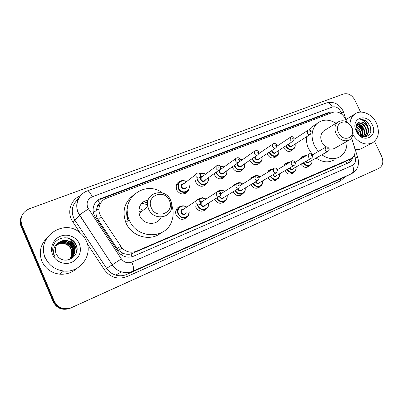 <?xml version="1.0" encoding="UTF-8"?>
<svg xmlns="http://www.w3.org/2000/svg" width="403" height="403" viewBox="0 0 403 403"><rect width="100%" height="100%" fill="white"/><g stroke="black" fill="none" stroke-linecap="round" stroke-linejoin="round"><path stroke-width="0.6" d="M309.413 165.678L308.396 166.671C305.61 168.086 303.116 167.26 300.915 164.197M293.505 172.353L292.502 173.345C289.581 174.887 286.981 174.046 284.709 170.832M277.093 179.254L276.151 180.206C273.073 181.899 270.358 181.048 268.005 177.658M260.177 186.367L259.32 187.254C256.066 189.143 253.215 188.282 250.772 184.675M242.737 193.692L242.012 194.478C238.546 196.624 235.538 195.757 232.984 191.878M224.753 201.238L224.214 201.858C220.522 204.366 217.328 203.51 214.628 199.299L214.613 199.268M206.205 209.011L205.938 209.343C202.115 212.346 198.719 211.61 195.752 207.142L195.611 206.794M187.057 217.016C183.123 220.572 179.521 219.983 176.257 215.242C175.491 213.439 175.451 211.676 176.141 209.953C176.957 208.134 178.322 206.996 180.232 206.538M187.481 191.38C183.642 195.218 180 194.709 176.539 189.853L176.207 185.259C176.852 183.35 178.116 182.101 180 181.511M206.401 183.894C202.689 187.536 199.163 186.987 195.823 182.247L195.309 180.564M259.779 162.691L259.194 163.416C255.774 165.774 252.752 164.913 250.112 160.832L249.87 160.228M292.769 149.533L291.984 150.45C288.79 152.364 285.999 151.422 283.611 147.619L283.505 147.382M276.518 156.016L275.823 156.853C272.519 158.963 269.617 158.057 267.113 154.127L266.942 153.724M242.53 169.557L242.092 170.126C238.561 172.801 235.392 172.005 232.581 167.749L232.254 166.882M224.743 176.62L224.501 176.962C220.869 180.055 217.529 179.36 214.492 174.882L214.074 173.678M185.889 218.209L185.466 217.877M185.143 193.465L184.72 193.012M184.962 193.546L184.463 193.193M346.504 121.782L345.442 118.82C342.248 113.228 338.112 111.057 333.034 112.296L106.689 198.13C99.531 200.598 96.564 210.099 101.082 216.582L122.038 248.041C126.305 252.142 131.111 253.205 136.451 251.23L351.335 158.505C354.766 156.142 355.839 152.495 354.559 147.569L351.587 138.053M97.158 207.323L99.722 203.575C98.085 204.291 97.229 205.54 97.158 207.323L96.181 210.653C95.692 213.832 96.297 216.784 98 219.514L117.177 248.626L118.583 250.369L123.157 253.351C125.786 254.369 128.421 254.575 131.056 253.976L344.686 161.93L350.751 158.807M128.023 220.693L127.973 220.557C126.512 216.441 126.31 212.346 127.368 208.265M77.754 211.882L77.809 211.585M100.962 202.654L99.929 203.495M300.134 159.276L301.701 156.853L303.867 156.006M284.05 165.749L285.526 163.522L287.813 162.57M267.491 172.388L268.826 170.419L271.244 169.336M250.449 179.204L251.578 177.567L254.167 176.312M232.909 186.191L233.735 185.007L236.556 183.511M214.854 193.364L218.376 190.941M196.986 199.943L199.611 198.614M284.483 141.186L285.52 140.496M334.223 111.963L329.568 112.15L100.81 198.578C93.698 201.026 90.735 210.421 95.204 216.829L117.913 251.301L120.003 253.759C124.154 257.25 128.683 258.061 133.584 256.187L349.008 162.59C350.832 161.522 352.026 159.85 352.585 157.578M100.81 198.578L100.06 199.379L328.087 113.132L331.81 112.759M374.533 141.357L381.671 156.324C383.812 161.835 382.905 165.834 378.961 168.328L71.024 307.837C63.538 310.088 57.946 307.847 54.254 301.112L21.883 225.076C19.626 217.65 22.1 212.225 29.298 208.789L343.527 94C348.142 92.937 351.915 94.967 354.852 100.09L360.579 112.099M377.415 169.038L70.404 308.134C62.949 310.375 57.382 308.149 53.71 301.444L21.49 225.756C20.029 222.078 20.256 218.522 22.165 215.081C20.256 218.522 20.029 222.078 21.49 225.756L53.71 301.444C57.382 308.149 62.949 310.375 70.404 308.134L378.921 168.348M66.802 237.745L71.205 239.866L71.457 239.422L71.089 239.785L66.802 237.745M75.089 243.452L76.177 245.004L75.089 243.452M356.615 124.381L356.872 124.557L356.615 124.381M350.927 158.727L347.87 163.129M363.244 130.194L358.907 124.603M358.126 124.003L357.295 123.449M375.863 169.759L69.79 308.426C62.364 310.663 56.828 308.446 53.171 301.771L21.107 226.431C19.651 222.773 19.873 219.227 21.772 215.801M98.911 209.122L96.267 210.144M349.98 124.608C350.066 120.109 351.577 116.663 354.524 114.276C360.831 109.057 372.196 113.737 376.412 123.096C379.898 131.71 378.694 138.224 372.8 142.642C365.511 145.826 358.892 143.241 352.942 134.889M345.885 119.575L346.303 119.364M372.246 124.789C378.729 137.227 362.101 144.299 356.292 131.272C349.864 118.532 366.675 112.014 372.246 124.789M359.133 122.275C355.879 123.877 355.083 126.905 356.761 131.358C361.426 141.639 374.694 135.791 369.949 125.887L366.443 121.212C364.393 119.822 362.342 119.333 360.297 119.741C363.924 119.978 366.448 122.361 367.879 126.885C369.254 130.784 368.604 133.766 365.929 135.841L365.445 136.108C368.12 134.038 368.765 131.056 367.39 127.162C365.264 123.081 362.514 121.449 359.133 122.275C362.67 121.353 365.586 122.89 367.879 126.885M362.68 136.657L365.929 135.841M364.357 136.506C366.317 134.34 366.685 131.59 365.461 128.26C363.405 124.29 360.715 122.648 357.396 123.343M364.634 136.431C366.77 134.275 367.204 131.459 365.939 127.988C363.768 123.847 360.977 122.24 357.567 123.177M363.189 136.667C364.483 134.521 364.599 132.083 363.546 129.353C361.899 125.998 359.617 124.295 356.7 124.235M363.491 136.647C364.942 134.486 365.118 131.962 364.02 129.081C362.277 125.575 359.889 123.877 356.862 123.983M361.944 136.405C362.584 134.456 362.483 132.466 361.647 130.436C360.388 127.726 358.554 126.063 356.156 125.454M362.267 136.526C363.068 134.496 363.022 132.375 362.121 130.164C360.761 127.288 358.811 125.605 356.272 125.116M360.453 135.63L359.768 131.504L355.869 127.116M360.861 135.882L360.237 131.237C359.28 129.081 357.839 127.55 355.909 126.643M356.045 129.252L358.368 132.305L355.99 128.97M358.368 132.305L359.128 134.597M371.924 143.105L362.322 148.168C360.222 149.387 357.859 149.84 355.234 149.518M361.38 136.154C361.355 131.806 359.562 128.466 355.985 126.134M370.715 131.187C371.375 124.995 365.143 118.507 360.297 119.741M338.585 132.738C333.462 122.567 347.149 117.278 351.587 127.524C356.751 137.499 343.18 143.141 338.585 132.738M336.112 133.932C334.122 129.076 334.631 125.172 337.633 122.225C343.044 119.162 347.804 120.95 351.915 127.59C354.02 132.768 353.35 136.803 349.91 139.705C344.59 142.234 339.991 140.315 336.112 133.932M325.04 130.093L323.473 131.071C320.526 133.942 320.007 137.725 321.916 142.415L325.775 147.16M318.264 151.523L314.295 145.493C310.648 136.567 311.524 129.272 316.924 123.61C322.521 119.122 328.888 118.991 336.031 123.227M312.577 154.817L308.668 148.878C306.809 144.808 306.129 140.753 306.638 136.703M309.041 129.998L311.333 127.277L314.834 124.98M329.08 148.808C331.427 149.427 333.508 149.13 335.331 147.921L348.832 140.309M346.887 141.408C347.265 148.239 345.028 153.321 340.167 156.651C334.455 159.86 328.344 159.245 321.841 154.802M334.238 159.825C328.571 163.003 322.531 162.414 316.108 158.041M151.316 207.832C145.518 195.722 164.55 188.362 169.406 200.578C175.295 212.406 156.394 220.265 151.316 207.832M148.667 209.137L147.83 206.588C144.244 192.503 165.447 187.002 170.635 200.321C171.663 202.669 171.99 205.072 171.618 207.53C170.424 218.894 153.064 220.32 148.667 209.137M148.198 199.969C141.307 201.656 138.254 206.17 139.045 213.504L139.836 215.948C143.533 225.332 157.785 225.907 161.17 217.021M126.774 211.656L127.283 211.379M138.778 210.92L140.949 212.008M126.749 214.844L127.363 212.552M141.846 203.188L147.569 204.734M126.905 210.517L127.267 210.265M139.055 208.432L143.181 210.255M128.366 220.421L128.32 220.29C127.237 217.217 126.89 214.109 127.272 210.96M146.878 200.236L147.982 200.659M171.764 205.187C173.612 210.588 173.612 215.887 171.764 221.096C166.137 239.437 136.904 239.392 129.338 220.189L129.167 219.786C119.515 198.971 145.271 179.39 162.535 193.032M161.049 232.914C150.485 241.871 131.6 236.687 125.983 222.849L125.812 222.456C122.059 211.545 124.371 202.644 132.743 195.747M143.594 201.717L147.579 202.956M45.297 257.708C35.907 237.951 63.019 218.532 79.31 232.158C82.449 234.516 84.801 237.468 86.363 241.014C93.199 255.124 80.031 273.158 63.644 271.002C55.065 269.839 48.954 265.406 45.297 257.708M77.069 268.186C72.223 272.665 66.43 274.66 59.699 274.161C51.372 273.048 45.443 268.766 41.912 261.305C38.723 252.575 40.35 244.853 46.803 238.138M71.316 257.86C74.555 254.701 75.452 250.993 74.006 246.732C73.165 244.686 71.734 243.064 69.704 241.865C65.392 239.755 61.437 240.304 57.831 243.523M66.117 260.157C72.666 259.371 76.706 252.162 74.258 246.5C73.417 244.45 71.981 242.823 69.951 241.624C66.168 239.689 62.505 239.961 58.964 242.455C55.483 245.588 54.531 249.346 56.098 253.734L57.78 256.379C65.13 265.794 81.008 255.759 76.318 245.362C72.817 234.481 55.292 235.715 53.01 246.767C52.445 249.392 52.682 251.94 53.72 254.414L54.868 256.52L54.012 254.333C52.864 249.135 54.516 245.175 58.964 242.455M70.802 258.263C73.643 255.144 74.379 251.608 73.003 247.654C72.172 245.618 70.747 244.011 68.732 242.823C64.742 240.818 60.964 241.221 57.402 244.027M70.933 258.162C73.87 255.034 74.646 251.457 73.255 247.427C72.419 245.387 70.993 243.775 68.973 242.586C64.903 240.556 61.08 240.994 57.508 243.896M70.268 258.625C72.736 255.573 73.321 252.218 72.021 248.56C71.19 246.54 69.774 244.943 67.78 243.765C64.082 241.876 60.495 242.138 57.014 244.55M70.404 258.535C72.963 255.467 73.583 252.066 72.263 248.334C71.437 246.314 70.016 244.712 68.016 243.528C64.248 241.614 60.611 241.906 57.11 244.419M69.709 258.953C71.835 255.981 72.278 252.812 71.049 249.452C70.223 247.447 68.822 245.86 66.833 244.692C63.422 242.918 60.032 243.054 56.662 245.105M69.85 258.872C72.061 255.88 72.54 252.666 71.291 249.23C70.465 247.225 69.059 245.634 67.069 244.46C63.588 242.661 60.148 242.828 56.747 244.964M79.401 243.845C81.96 251.961 79.421 258.122 71.779 262.313C64.661 265.365 55.604 261.829 52.627 254.726C49.549 247.669 53.337 238.959 60.546 236.193C67.704 233.317 76.469 236.924 79.401 243.845M58.747 244.037C61.533 243.155 64.238 243.367 66.863 244.666M73.079 247.835L68.218 242.818C70.752 244.43 72.505 246.535 73.477 249.15M74.998 255.426L74.933 249.22M74.167 247.155C73.114 244.938 71.487 243.14 69.286 241.765L69.165 241.881C71.774 243.543 73.558 245.719 74.52 248.419M76.293 252.958C76.666 247.785 74.651 243.734 70.248 240.813L70.127 240.934C74.626 243.926 76.625 248.072 76.127 253.371M76.661 246.475C75.678 243.739 73.865 241.528 71.225 239.845L71.104 239.966C74.167 241.946 76.102 244.581 76.913 247.87M93.35 212.457L96.181 210.653M329.619 113.591L329.09 112.84M346.741 163.618L345.94 161.291M132.098 256.721L131.056 253.976M121.127 254.686L123.157 253.351M99.722 203.575L97.994 200.09M344.686 161.93L350.615 158.868M133.005 253.326L136.451 251.23M117.177 248.626L120.628 246.253M98 219.514L101.082 216.582M328.087 113.132L329.568 112.15M341.427 113.893L340.535 111.324C338.434 107.651 335.719 106.216 332.384 107.017L92.257 196.8C87.658 199.067 86.146 202.684 87.733 207.646L121.343 258.892C124.134 262.514 127.625 263.592 131.811 262.121L352.539 165.346C355.144 163.9 356.005 161.401 355.129 157.855L354.292 155.18M342.918 110.639C338.983 103.752 333.472 101.193 326.395 102.956C328.657 102.438 330.651 103.788 332.384 107.017M355.129 157.855C357.325 157.452 358.247 157.508 357.894 158.021C359.547 164.903 357.577 170.056 351.98 173.481L132.99 271.194C129.308 272.791 125.504 273.022 121.57 271.894C117.651 270.665 114.523 268.322 112.19 264.872L78.041 212.588C75.205 204.588 77.038 198.039 83.537 192.941M79.925 232.632L72.757 221.751L74.898 220.27C70.439 212.18 71.548 205.132 78.212 199.122C72.429 204.145 70.868 210.336 73.532 217.711L74.908 220.26L79.522 215.162C81.053 213.746 84.031 211.681 88.453 208.971M345.119 176.771L340.505 180.871L127.081 276.564C118.024 279.843 110.457 277.571 104.387 269.748L87.386 243.956M72.757 221.751C66.49 212.744 70.505 199.591 80.409 195.752M378.901 168.353L375.782 169.794M21.883 225.076L21.107 226.431M54.254 301.112L53.171 301.771M71.553 307.605L70.318 308.204M352.539 165.346C354.126 169.356 353.814 172.126 351.602 173.658L340.706 178.882L351.673 173.628M326.395 102.956L87.446 190.861C79.048 193.722 74.5 204.039 78.147 212.482L79.522 215.162L112.256 264.831L106.583 268.312C108.845 271.652 111.878 273.919 115.681 275.103C119.5 276.186 123.197 275.954 126.779 274.403L340.706 178.882L340.505 180.871M121.343 258.892L112.256 264.831C114.563 268.297 117.671 270.655 121.57 271.894L115.681 275.103C111.873 273.919 108.835 271.657 106.568 268.322L74.908 220.26L106.583 268.312L104.387 269.748M131.811 262.121C133.766 266.993 134.159 270.015 132.99 271.194L126.779 274.403L127.081 276.564M87.446 190.861C88.766 190.755 90.373 192.74 92.257 196.8M340.973 112.437C343.175 112.135 344.132 112.336 343.84 113.036L346.585 121.827M357.456 123.323L358.569 124.084M359.557 124.89L363.43 130.083M356.746 124.235L357.839 125.031M127.272 218.23L128.733 218.688M67.397 237.846L71.165 239.714L75.91 244.399M44.97 258.056L44.34 254.958M295.046 144.093C295.444 146.093 295.006 147.7 293.737 148.914C290.729 150.722 288.1 149.83 285.843 146.249L285.717 145.946M286.165 145.659L286.316 146.017C288.593 151.427 296.311 149.715 294.941 144.163M292.593 145.659C291.314 147.417 289.903 147.266 288.372 145.206L288.125 144.385M288.608 144.067L288.845 144.974C289.757 146.42 290.815 146.773 292.024 146.022L310.129 134.476M311.166 131.449L310.592 134.179C309.348 134.955 308.245 134.577 307.282 133.055L307.57 130.542L307.917 130.29M309.791 131.821L310.396 131.585L309.791 131.821M278.755 150.47C279.163 152.455 278.745 154.077 277.501 155.336C274.393 157.331 271.657 156.475 269.295 152.767L269.098 152.294M269.552 151.996L269.768 152.536C272.08 158.067 280.065 156.223 278.634 150.546M276.236 152.107C274.917 153.941 273.466 153.805 271.889 151.699L271.617 150.626M272.131 150.289L272.363 151.468C273.32 152.964 274.423 153.301 275.672 152.475L293.107 141.146M294.19 138.068L293.666 140.783C292.377 141.639 291.228 141.277 290.215 139.7L290.482 137.191L290.89 136.884M292.744 138.456L293.369 138.214L292.744 138.456M261.96 157.029C262.373 158.984 261.985 160.616 260.796 161.925C257.577 164.152 254.721 163.341 252.233 159.487L251.966 158.802M252.424 158.495L252.711 159.256C255.059 164.918 263.33 162.918 261.829 157.115M259.376 158.742C258.021 160.661 256.53 160.545 254.898 158.394L254.625 156.999M255.195 156.616L255.376 158.157C256.389 159.714 257.537 160.031 258.827 159.104L275.521 148.037M276.665 144.904L276.201 147.589C274.866 148.546 273.667 148.203 272.599 146.566L272.826 144.078L273.31 143.69M275.143 145.312L275.788 145.06L275.143 145.312M258.771 152.808L259.396 153.205M259.27 153.296L258.776 152.994M244.636 163.779C245.064 165.683 244.722 167.31 243.603 168.661C240.279 171.189 237.291 170.444 234.637 166.419L234.289 165.467M234.753 165.144L235.12 166.182C237.508 171.99 246.092 169.814 244.49 163.875M242.001 165.562C240.611 167.593 239.07 167.507 237.372 165.295L237.171 163.462M237.886 162.963L237.851 165.059C238.934 166.686 240.143 166.973 241.473 165.92L257.331 155.165M258.565 151.961L258.177 154.591C256.797 155.684 255.537 155.372 254.399 153.654L254.575 151.211L255.144 150.722M256.963 152.389L257.628 152.127L256.963 152.389M239.709 158.963L242.017 159.961M241.876 160.056L239.886 159.225M226.758 170.711C227.201 172.534 226.919 174.141 225.917 175.532C222.496 178.453 219.348 177.804 216.482 173.577L216.043 172.267M216.517 171.925L216.965 173.335C219.403 179.305 228.33 176.912 226.597 170.822M224.078 172.575C222.668 174.746 221.071 174.69 219.287 172.419L219.262 170.086M220.466 168.968L221.449 168.822M239.856 159.261L239.568 161.789C238.153 163.059 236.823 162.792 235.584 160.983L235.684 158.631L219.887 169.94L220.97 169.164L219.887 169.94L219.776 172.182C220.945 173.894 222.219 174.141 223.584 172.922L238.495 162.535M238.168 159.704L238.853 159.437L238.168 159.704M219.927 165.93L224.093 166.928M223.937 167.044L220.164 166.202M239.805 159.14C238.908 157.427 237.538 157.256 235.684 158.631L236.37 157.996M207.721 182.488L208.311 177.814L207.721 182.488C204.235 185.954 200.906 185.445 197.732 180.962L197.213 179.149M197.707 178.781L198.221 180.72C200.724 186.876 210.044 184.201 208.119 177.95M205.59 179.768C204.175 182.126 202.523 182.126 200.623 179.773C200.029 177.542 200.805 176.318 202.951 176.101M202.533 176.408L201.127 177.446L201.107 179.531C202.412 181.35 203.757 181.536 205.142 180.086L218.97 170.167M220.512 166.807L220.35 169.174C218.91 170.691 217.499 170.484 216.129 168.56L216.129 166.368L216.955 165.512M218.728 167.27L219.439 166.993L218.728 167.27M184.982 192.82L185.44 193.314M205.631 174.121C203.913 172.892 201.984 172.741 199.848 173.663C201.747 172.751 203.666 172.912 205.611 174.136M205.444 174.262C203.621 173.174 201.848 173.073 200.11 173.95M189.193 185.108L188.997 189.445C187.249 193.808 180.252 193.284 178.368 188.589L178.061 184.236C179.849 180.519 182.68 179.642 186.564 181.607M186.382 181.743C182.06 178.675 176.454 183.531 178.861 188.347C181.446 194.745 191.234 191.677 189.012 185.239M186.503 187.108C185.133 189.737 183.415 189.823 181.34 187.37C180.756 185.012 181.617 183.763 183.924 183.627M183.561 183.904L181.733 185.299L181.829 187.128C183.32 189.083 184.745 189.168 186.121 187.39M200.503 174.61L200.487 176.716C199.062 178.574 197.566 178.474 195.994 176.403L195.878 174.484L196.86 173.295M198.608 175.104L199.349 174.816L198.608 175.104M302.603 157.825L303.948 155.956L307.081 155.2M306.748 155.392C305.207 155.392 304.064 156.062 303.308 157.412M309.479 161.789C308.335 163.336 307.026 163.25 305.555 161.543M306.008 161.281C306.854 162.419 307.796 162.711 308.829 162.157L327.896 151.377M328.924 148.344C329.362 149.483 329.115 150.44 328.178 151.216C326.979 151.81 325.951 151.397 325.09 149.987L325.755 147.171M328.203 148.536L327.609 148.783L328.203 148.536M311.998 160.369C312.3 162.485 311.721 164.102 310.26 165.21C307.64 166.545 305.293 165.769 303.212 162.883M303.666 162.621C306.215 167.331 312.884 165.507 311.892 160.424M286.498 164.288L287.722 162.641L290.77 161.744M290.367 161.986L287.268 163.835M293.449 168.464C292.215 170.091 290.85 169.98 289.349 168.142M289.807 167.88C290.674 169.129 291.671 169.451 292.79 168.842L311.257 158.278M312.32 155.195C312.748 156.359 312.511 157.321 311.6 158.082C310.36 158.727 309.292 158.324 308.401 156.868L309.101 153.996M311.549 155.402L310.94 155.654L311.549 155.402M296.044 166.983C296.351 169.109 295.767 170.751 294.301 171.905C291.55 173.361 289.102 172.57 286.956 169.532M287.41 169.265C289.948 174.156 296.951 172.288 295.928 167.049M269.929 170.917L270.972 169.557L273.864 168.509M273.385 168.822L270.801 170.388M276.932 175.34C275.597 177.058 274.166 176.922 272.645 174.927M273.103 174.655C273.99 176.051 275.048 176.408 276.272 175.723L294.069 165.406M295.177 162.268C295.611 163.401 295.384 164.364 294.497 165.159C293.208 165.87 292.099 165.472 291.173 163.971L291.591 161.26L291.913 161.044M294.361 162.485L293.727 162.747L294.361 162.485M279.606 173.794C279.914 175.92 279.339 177.587 277.879 178.786C274.972 180.388 272.408 179.582 270.191 176.373M270.65 176.101C273.158 181.199 280.533 179.28 279.475 173.869M252.893 177.698L253.668 176.721C255.683 175.093 257.875 175.114 260.247 176.776M260.101 176.862L258.137 175.915M255.507 176.035L253.981 177.028M259.905 182.423C258.484 184.231 256.998 184.08 255.447 181.97L255.416 181.894M255.88 181.617L255.93 181.738C256.852 183.214 257.96 183.572 259.25 182.806L276.312 172.771M277.476 169.572L276.846 172.459C275.501 173.25 274.347 172.867 273.375 171.31L273.768 168.59L274.156 168.323M276.604 169.804L275.949 170.071L276.604 169.804M262.655 180.806C262.968 182.922 262.408 184.604 260.973 185.859C257.895 187.647 255.2 186.826 252.898 183.4M253.356 183.128C255.819 188.458 263.617 186.498 262.509 180.892M235.402 184.619L235.77 184.176C237.851 182.317 240.163 182.252 242.712 183.975M242.551 184.07C240.939 182.957 239.301 182.715 237.649 183.355M242.344 189.717C240.878 191.611 239.347 191.475 237.745 189.319L237.634 189.042M238.108 188.755L238.233 189.088C239.206 190.629 240.364 190.962 241.709 190.095L257.935 180.388M259.184 177.119L258.62 179.98C257.225 180.882 256.011 180.519 254.983 178.892L255.331 176.192L255.809 175.844M258.252 177.365L257.577 177.647L258.252 177.365M245.17 188.025C245.492 190.11 244.959 191.803 243.573 193.108C240.294 195.148 237.448 194.322 235.04 190.624M235.503 190.342C237.886 195.959 246.188 193.959 245.009 188.125M227.121 195.46C227.453 197.475 226.97 199.168 225.68 200.523C222.204 202.9 219.187 202.099 216.633 198.12L216.597 198.029M224.642 191.39C222.134 189.732 219.826 189.753 217.716 191.46C219.847 189.763 222.149 189.748 224.617 191.41M224.446 191.516C222.36 190.161 220.37 190.11 218.471 191.375M217.061 197.742L217.121 197.883C219.489 203.711 228.209 201.591 226.944 195.566M224.229 197.223C222.728 199.223 221.141 199.122 219.474 196.906L219.297 196.402M219.796 196.185L219.962 196.674C221.015 198.291 222.234 198.593 223.63 197.586L238.903 188.272M240.274 184.922L239.805 187.722C238.354 188.77 237.075 188.443 235.967 186.735L236.239 184.09L236.833 183.622M239.276 185.189L238.576 185.476L239.276 185.189M220.829 193.304L221.766 193.203M208.477 203.097C208.825 204.996 208.432 206.648 207.293 208.049C203.696 210.9 200.493 210.21 197.687 205.988L197.515 205.575M205.978 199.087L203.339 197.923C202.749 197.279 201.087 197.873 198.357 199.712C200.578 197.475 203.112 197.274 205.958 199.097M205.767 199.218C203.177 197.636 200.875 197.838 198.855 199.828M197.984 205.273L198.175 205.752C200.588 211.746 209.676 209.404 208.286 203.213M205.545 204.926C204.014 207.087 202.366 207.026 200.603 204.744L200.346 203.742M202.568 201.283L201.268 202.12L201.097 204.507C202.261 206.225 203.56 206.482 205.001 205.263L219.146 196.437M220.713 192.992L220.376 195.672C218.879 196.941 217.519 196.669 216.29 194.845L216.451 192.337L217.207 191.667M219.64 193.279L218.92 193.576L219.64 193.279M185.728 217.716L186.121 218.023M200.679 202.16L203.072 200.956M188.443 215.56L189.209 210.895L188.443 215.56C184.765 219.172 181.32 218.688 178.106 214.119C177.375 212.406 177.34 210.729 178 209.097C180.121 205.58 183.033 204.91 186.74 207.087M186.534 207.223C182.201 203.742 176.076 208.819 178.6 213.877C181.083 220.093 190.614 217.413 188.992 211.031M186.262 212.784C184.745 215.207 183.027 215.227 181.108 212.839C180.529 210.351 181.446 209.071 183.864 208.991M183.446 209.268L181.612 210.482L181.607 212.598C182.947 214.467 184.347 214.628 185.803 213.076M200.467 201.344L200.326 203.777C198.81 205.399 197.339 205.223 195.918 203.243L195.913 201.011L196.886 199.999M199.314 201.656L198.568 201.963L199.314 201.656M308.396 166.671L307.726 167.038M292.502 173.345L291.696 173.799M276.151 180.206L275.163 180.771M259.32 187.254L258.086 187.964M242.012 194.478L240.425 195.405M224.214 201.858L222.118 203.102M205.938 209.343L203.077 211.076M259.194 163.416L257.547 164.484M291.984 150.45L290.865 151.145M275.823 156.853L274.473 157.709M242.092 170.126L240.042 171.487M224.501 176.962L221.907 178.725M118.583 250.369L122.038 248.041M71.024 307.837L69.79 308.426M357.768 157.633L351.633 137.987M343.044 110.906L343.658 112.457M348.494 162.857L349.008 162.59M375.843 169.764L377.354 169.069M354.524 114.276L345.895 119.615M337.633 122.225L323.473 131.071M316.924 123.61L311.333 127.277M147.83 206.588L139.045 213.504M129.167 219.786L125.812 222.456M71.457 239.422L71.165 239.714M63.644 271.002L59.699 274.161M293.737 148.914C295.021 147.715 295.475 146.098 295.092 144.067M292.679 149.573L289.671 151.457M311.126 131.358C311.534 130.904 308.31 129.131 307.57 130.542L294.402 139.141M277.501 155.336C278.755 154.087 279.188 152.455 278.79 150.445M276.226 156.152L273.315 158.006M294.15 137.972C294.487 137.423 291.293 135.715 290.482 137.191L276.851 146.264M260.796 161.925C262 160.621 262.398 158.984 261.99 157.009M276.619 144.803C276.836 144.108 273.748 142.521 272.826 144.078L258.671 153.704M259.436 153.185L258.766 152.762M243.603 168.661C244.732 167.31 245.084 165.678 244.661 163.759M258.514 151.855C257.703 150.369 256.389 150.158 254.575 151.211L239.73 161.553M242.052 159.936L239.694 158.938M225.917 175.532C226.929 174.141 227.216 172.534 226.778 170.696M224.118 166.913L219.922 165.925M202.518 176.418L216.129 166.368C217.832 164.721 219.272 164.822 220.456 166.681M188.997 189.445L189.209 185.093M183.551 183.914L195.878 174.484C197.324 172.479 198.845 172.479 200.442 174.479M186.584 181.592L183.174 180.509L181.693 180.705C180.609 180.766 179.395 181.944 178.061 184.236L176.071 185.788M300.804 157.81L303.948 155.956L307.111 155.18M312.229 155.019L325.523 147.317C326.38 146.491 327.508 146.813 328.898 148.289M309.625 165.562L306.351 167.381M310.26 165.21C311.731 164.117 312.325 162.495 312.043 160.339M284.659 164.474L287.722 162.641L290.795 161.729M277.506 169.643L291.591 161.26C292.543 160.334 293.727 160.651 295.147 162.202L308.829 154.173C309.736 153.301 310.889 153.624 312.29 155.135M293.535 172.333L290.331 174.131M294.301 171.905C295.782 170.761 296.376 169.114 296.084 166.958M268.015 171.356L270.972 169.557L273.884 168.494M276.937 179.32L273.818 181.093M277.879 178.786C279.35 177.592 279.934 175.92 279.642 173.774M250.832 178.474L253.668 176.721C255.109 175.688 256.399 175.29 257.532 175.542L260.283 176.756M259.28 177.36L273.768 168.59C274.72 167.593 275.949 167.895 277.445 169.502M259.794 186.534L256.787 188.266M260.973 185.859C262.418 184.609 262.988 182.922 262.685 180.786M233.085 185.869L235.77 184.176C237.276 182.982 238.631 182.499 239.83 182.74C240.017 182.544 240.989 182.947 242.737 183.954M240.43 185.38L255.331 176.192C256.822 175.169 258.096 175.451 259.154 177.043M243.573 193.108C244.969 191.808 245.508 190.105 245.195 188.01M220.92 193.737L236.239 184.09C237.82 182.922 239.15 183.174 240.238 184.841M225.68 200.523C226.98 199.168 227.468 197.475 227.141 195.445M202.558 201.288L216.451 192.337C218.859 190.135 221.01 192.785 220.678 192.906M207.293 208.049C208.437 206.648 208.835 204.996 208.492 203.087M175.94 210.492L178 209.097C180.393 205.54 183.31 204.865 186.755 207.077M183.436 209.273C182.196 209.631 181.592 210.034 181.612 210.482L195.913 201.011C197.949 198.352 200.659 200.704 200.432 201.258"/></g></svg>

